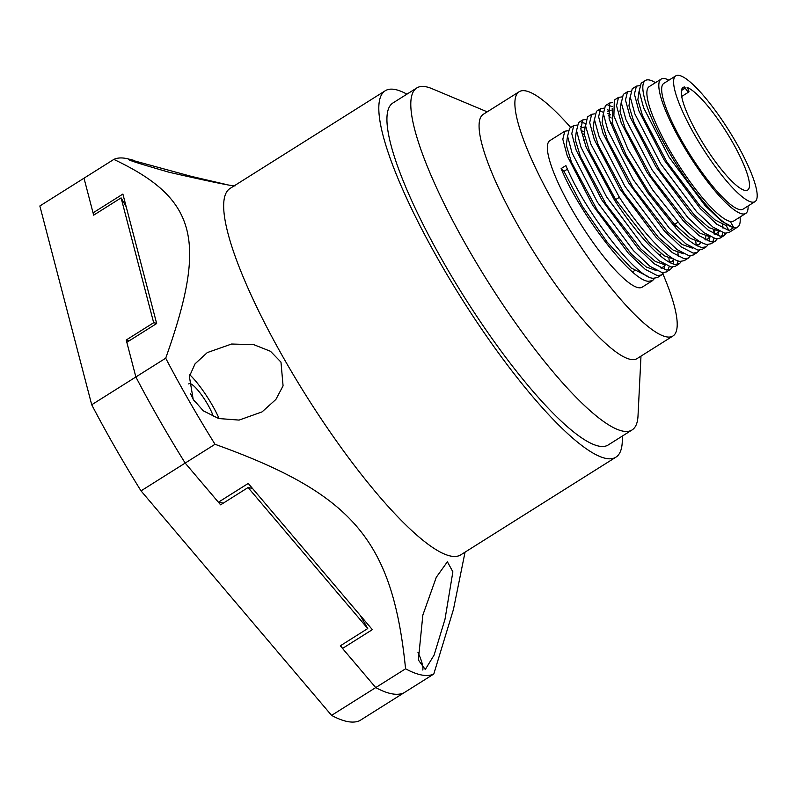 <?xml version="1.0" encoding="UTF-8"?>
<svg xmlns="http://www.w3.org/2000/svg" width="797" height="797" viewBox="0 0 797 797"><rect width="100%" height="100%" fill="white"/><g stroke="black" fill="none" stroke-linecap="round" stroke-linejoin="round"><path stroke-width="1.2" d="M745.743 213.437L733.808 220.948A79.381 16.886 -122.2 0 1 730.271 221.417A79.381 16.886 -122.2 0 1 673.206 156.222A79.381 16.886 -122.2 0 1 649.236 86.594L661.171 79.082A79.381 16.886 57.8 0 0 685.141 148.71A79.381 16.886 57.8 0 0 742.196 213.905A79.381 16.886 57.8 0 0 745.743 213.437A79.381 16.886 57.8 0 0 748.074 205.995M668.872 80.198A79.381 16.886 57.8 0 0 664.708 78.604A79.381 16.886 57.8 0 0 661.171 79.082M632.529 271.907A68.552 14.585 57.8 0 0 632.569 271.887L634.512 270.661M655.463 82.669A86.594 18.421 57.8 0 0 649.256 79.969A86.594 18.421 57.8 0 0 645.391 80.487A86.594 18.421 57.8 0 0 671.542 156.441A86.594 18.421 57.8 0 0 733.788 227.573A86.594 18.421 57.8 0 0 737.653 227.055A86.594 18.421 57.8 0 0 740.044 217.023M645.391 80.487L641.187 83.127L639.184 91.147L643.617 107.774L668.982 157.039L705.066 205.566L721.544 221.197L733.788 227.573L730.939 222.582M727.133 224.983L726.157 225.591L729.016 230.572L716.762 224.196L700.294 208.575L664.21 160.038L638.845 110.773L634.412 94.156L636.414 86.136L639.463 85.677M636.414 86.136L632.24 88.766L630.268 97.055L634.88 113.961L660.653 163.664L696.598 211.733L712.857 227.035L724.842 233.202L728.976 232.515L737.653 227.055M726.137 233.292L724.204 235.513L720.06 236.211L708.075 230.034L691.826 214.742L655.881 166.673L630.098 116.96L625.486 100.063L627.468 91.765L630.517 91.316M627.468 91.765L623.284 94.395L621.321 102.763L625.954 119.66L651.986 169.751L687.97 217.72L703.91 232.674L715.885 238.841L720.03 238.144L724.204 235.513M717.18 238.931L715.258 241.152L711.113 241.84L699.128 235.673L683.198 220.729L647.214 172.75L621.172 122.668L616.549 105.762L618.512 97.403L621.56 96.945M618.512 97.403L614.338 100.033L613.879 115.854L628.056 149.447L652.633 189.885L680.508 224.953C691.846 236.898 700.653 243.414 706.939 244.47L711.073 243.782L715.258 241.152M708.234 244.559L706.301 246.791L702.167 247.478C695.881 246.412 687.074 239.907 675.736 227.952L647.851 192.894L623.284 152.456L609.107 118.863L609.566 103.032L612.614 102.584M612.235 106.619L607.981 105.154M609.566 103.032L605.381 105.662L603.379 113.692L607.822 130.339L633.216 179.624L669.281 228.131L685.759 243.752L697.983 250.109L702.127 249.421L706.301 246.791M699.288 250.198L697.355 252.42L693.211 253.117L680.977 246.751L664.509 231.14L628.444 182.633L603.05 133.348L598.607 116.701L600.609 108.671L603.658 108.213M603.279 112.247L599.025 110.783M600.609 108.671L596.435 111.301L594.462 119.61L599.085 136.516L624.878 186.249L660.823 234.298L677.052 249.571L689.036 255.747L693.181 255.05L697.355 252.42M690.332 255.827L688.399 258.059L684.264 258.746L672.279 252.579L656.051 237.307L620.106 189.248L594.303 139.525L589.69 122.608L591.663 114.31L594.711 113.851M591.663 114.31L587.489 116.94L585.596 125.936L590.906 144.167L619.349 197.228C641.784 231.917 668.374 260.29 680.08 261.376L684.224 260.689L688.399 258.059M681.385 261.466L679.452 263.687L675.308 264.385C663.602 263.289 637.012 234.916 614.577 200.236L586.134 147.176L580.824 128.945L582.707 119.939L585.755 119.49M585.387 123.525L581.133 122.061M582.707 119.939L578.532 122.569L576.54 130.658L580.953 147.176L606.557 196.839L642.87 245.516L659.029 260.749L671.134 267.015L675.278 266.318L679.452 263.687M654.526 278.372L652.604 280.594L648.459 281.291C631.025 281.042 578.961 212.45 561.128 168.575L565.9 165.577C583.733 209.452 635.807 278.033 653.231 278.283L657.376 277.585L661.55 274.965L657.405 275.652L645.191 269.306L628.733 253.705L592.669 205.218L567.265 155.913L562.812 139.246L564.804 131.206L567.853 130.758M564.804 131.206L549.91 140.591A86.594 18.421 57.8 0 0 576.072 216.545A86.594 18.421 57.8 0 0 638.317 287.677A86.594 18.421 57.8 0 0 642.183 287.159L652.604 280.594M672.439 267.095L670.496 269.326L666.362 270.014L654.257 263.757L638.088 248.515L601.785 199.848L576.181 150.185L571.768 133.667L573.76 125.577L576.809 125.119M573.76 125.577L569.586 128.207L567.584 136.247L572.037 152.904L597.441 202.209L633.505 250.696L649.973 266.298L662.177 272.644L666.322 271.956L670.506 269.326M718.635 231.299L716.941 233.182L713.953 233.929M709.679 236.928L707.955 238.831L705.006 239.568M712.817 241.909L713.933 238.393M714.082 233.85L713.704 230.194M721.763 236.281L722.889 232.754M723.028 228.221L722.65 224.555M729.016 230.572L733.788 227.573M718.286 231.867L718.107 235.763M709.33 237.496L709.161 241.391M696.179 245.127L695.801 241.461M607.463 109.617L608.858 110.424M611.209 117.996L608.3 115.585M677.022 264.455L678.127 260.928M678.277 256.395L677.898 252.729M673.535 260.041L673.355 263.937M668.065 270.083L669.181 266.567M669.321 262.024L668.942 258.358M580.605 126.524L582.009 127.331M664.578 265.67L664.399 269.565M663.483 272.733L661.55 274.965M584.36 134.902L581.441 132.491M726.157 225.591L715.048 219.932L700.174 206.064L666.87 161.93L642.571 115.854L637.849 99.784L639.045 91.466M719.293 231.23L709.011 227.623L694.326 214.971L659.976 170.767L634.123 122.758L628.963 105.832L630.098 97.095M714.889 230.652L714.042 233.929M710.346 236.858L700.055 233.252L685.37 220.59L651.01 176.386L625.167 128.367L620.006 111.441L621.152 102.723M705.943 236.291L705.096 239.568M701.39 242.497L690.391 238.413L674.601 224.336L649.117 192.485L626.303 155.375L612.734 124.193L612.196 108.362M692.444 248.136L682.162 244.52L667.468 231.867L633.107 187.654L607.264 139.634L602.104 122.718L603.249 113.991M607.902 113.563L610.801 114.927M683.487 253.765L673.206 250.158L658.511 237.486L624.141 193.253L598.298 145.233L593.147 128.317L594.313 119.62M674.541 259.404L664.349 255.857L649.804 243.374L615.692 199.668L589.481 151.201L584.221 134.085L585.347 125.259M647.692 276.31L631.124 267.941L607.085 242.049L582.378 206.313L563.977 171.335L561.128 168.575M665.585 265.032L655.303 261.426L640.609 248.764L606.238 204.53L580.395 156.501L575.245 139.595L576.41 130.887M581.053 130.459L583.942 131.834M656.638 270.671L646.347 267.055L631.652 254.382L597.272 210.149L571.439 162.12L566.298 145.213L567.464 136.516M567.464 169.133L563.977 171.335M673.873 259.473L672.16 261.376L669.201 262.103M580.754 128.377L581.661 127.51L584.291 127.082M664.927 265.102L663.184 267.025L660.255 267.742M700.732 242.567L699.039 244.45L696.06 245.197M607.603 111.48L611.14 110.175M570.702 127.5A144.327 30.704 57.8 0 0 519.156 91.735A144.327 30.704 57.8 0 0 555.738 206.393A144.327 30.704 57.8 0 0 672.937 336.015A144.327 30.704 57.8 0 0 662.835 273.769M519.156 91.735L483.351 114.27A144.327 30.704 57.8 0 0 519.943 228.938A144.327 30.704 57.8 0 0 630.686 359.417A144.327 30.704 57.8 0 0 637.132 358.55L672.937 336.015M640.987 356.12L638.008 415.934A202.059 42.978 -122.2 0 1 632.081 429.942A202.059 42.978 -122.2 0 1 623.065 431.157A202.059 42.978 -122.2 0 1 477.821 265.192A202.059 42.978 -122.2 0 1 416.791 87.949A202.059 42.978 -122.2 0 1 425.817 86.743A202.059 42.978 -122.2 0 1 431.984 88.666L487.206 111.839M632.081 429.942L608.211 444.965A202.059 42.978 -122.2 0 1 599.195 446.181A202.059 42.978 -122.2 0 1 453.951 280.215A202.059 42.978 -122.2 0 1 392.931 102.972L416.791 87.949M406.918 94.166A216.485 46.047 57.8 0 0 394.904 89.473A216.485 46.047 57.8 0 0 385.24 90.758A216.485 46.047 57.8 0 0 450.624 280.664A216.485 46.047 57.8 0 0 606.238 458.474A216.485 46.047 57.8 0 0 615.902 457.179A216.485 46.047 57.8 0 0 622.208 436.158M385.24 90.758L230.094 188.431A216.485 46.047 57.8 0 0 284.967 360.423A216.485 46.047 57.8 0 0 451.092 556.147A216.485 46.047 57.8 0 0 460.756 554.851L615.902 457.179M224.525 184.097L191.41 176.396L129.383 159.51M193.173 399.327L203.325 410.844L218.677 418.535L239.09 420.089L262.064 411.89L275.872 399.456L283.074 385.858L280.972 362.117L270.502 351.298L253.785 344.663L231.598 344.025L207.28 352.583L195.076 363.811L189.377 376.483L193.173 399.327M465.05 552.152L453.433 609.486L433.787 674.033A303.089 64.467 -122.2 0 1 405.573 668.793C392.542 540.396 353.131 493.941 215.021 444.288A303.089 64.467 -122.2 0 1 189.178 401.021A303.089 64.467 -122.2 0 1 165.706 358.192C207.688 240.036 196.929 198.792 113.841 159.41A303.089 64.467 -122.2 0 1 125.876 158.414A303.089 64.467 -122.2 0 1 128.098 158.902L133.667 160.307M422.838 615.095L418.365 659.976L425.279 669.5L434.116 655.074L445.005 619.209L452.875 571.808L447.376 561.775L436.268 577.327L422.838 615.095M130.628 159.609C123.485 158.603 136.357 162.837 169.243 172.291C208.047 181.148 229.974 185.701 235.005 185.94M219.175 418.674A39.691 8.438 57.8 0 0 212.351 405.314A39.691 8.438 57.8 0 0 189.786 374.759M422.789 670.028A39.691 8.438 57.8 0 0 417.927 652.225M188.71 383.945A23.093 4.912 -122.2 0 1 188.969 383.716A23.093 4.912 -122.2 0 1 189.995 383.586A23.093 4.912 -122.2 0 1 202.279 395.93A23.093 4.912 -122.2 0 1 213.407 416.672M194.408 401.339A23.093 4.912 -122.2 0 1 190.493 393.469M93.05 212.849L84.004 178.189L39.85 205.985L91.715 404.766L135.869 376.971L126.823 342.312L156.66 323.532L122.887 194.07L93.05 212.849L94.185 214.821M223.319 503.126L218.408 502.22L185.183 463.077A303.089 64.467 -122.2 0 1 135.869 376.971L126.225 340L153.672 322.725L121.104 197.875L126.205 206.792M433.787 674.033L403.949 692.812A303.089 64.467 -122.2 0 1 375.736 687.582L342.511 648.439L340.827 645.49M218.408 502.22L248.246 483.43L372.348 629.65L342.511 648.439M405.573 668.793L375.736 687.582L340.299 645.829L367.746 628.544L248.066 487.545L252.42 488.352M215.021 444.288L141.019 490.872A303.089 64.467 -122.2 0 1 91.715 404.766M165.706 358.192L135.869 376.971A303.089 64.467 -122.2 0 0 185.183 463.077L220.62 504.83L248.066 487.545M113.841 159.41L84.004 178.189L93.657 215.16L121.104 197.875M679.114 75.396A74.33 15.81 -122.2 0 1 732.543 136.446A74.33 15.81 -122.2 0 1 754.988 201.641A74.33 15.81 -122.2 0 1 751.671 202.089A74.33 15.81 -122.2 0 1 698.242 141.039A74.33 15.81 -122.2 0 1 675.796 75.845A74.33 15.81 -122.2 0 1 679.114 75.396M682.003 88.666L684.673 86.993A60.622 12.891 -122.2 0 0 683.099 87.441A60.622 12.891 -122.2 0 0 704.478 145.612A60.622 12.891 -122.2 0 0 747.686 190.045A60.622 12.891 -122.2 0 0 730.48 138.718A60.622 12.891 -122.2 0 0 687.094 87.441L687.721 88.537A4.334 0.917 -122.2 0 1 688.817 91.974A4.334 0.917 -122.2 0 1 685.3 88.088L681.435 90.519M684.673 86.993L685.3 88.088M754.988 201.641L743.053 209.153A74.33 15.81 -122.2 0 1 739.736 209.601A74.33 15.81 -122.2 0 1 686.307 148.551A74.33 15.81 -122.2 0 1 663.861 83.356L675.796 75.845M156.591 323.263L153.672 322.725M360.154 615.284L367.746 628.544M331.582 715.377A303.089 64.467 -122.2 0 0 359.796 720.608L403.949 692.812A303.089 64.467 -122.2 0 1 375.736 687.582L331.582 715.377L141.019 490.872M129.522 340.618L126.225 340M677.968 222.204L674.601 224.336L675.736 227.952M619.418 197.317L614.577 200.236M583.733 140.611L585.436 139.545M610.582 123.714L612.285 122.638M659.378 255.01L661.371 253.755M697.026 245.715L699.039 244.45M607.573 111.201L608.49 110.624M714.929 234.448L716.931 233.182M705.983 240.076L707.955 238.841M670.177 262.621L672.16 261.366M580.724 128.108L581.661 127.51M661.221 268.25L663.174 267.015M688.817 91.974L681.714 96.447"/></g></svg>
